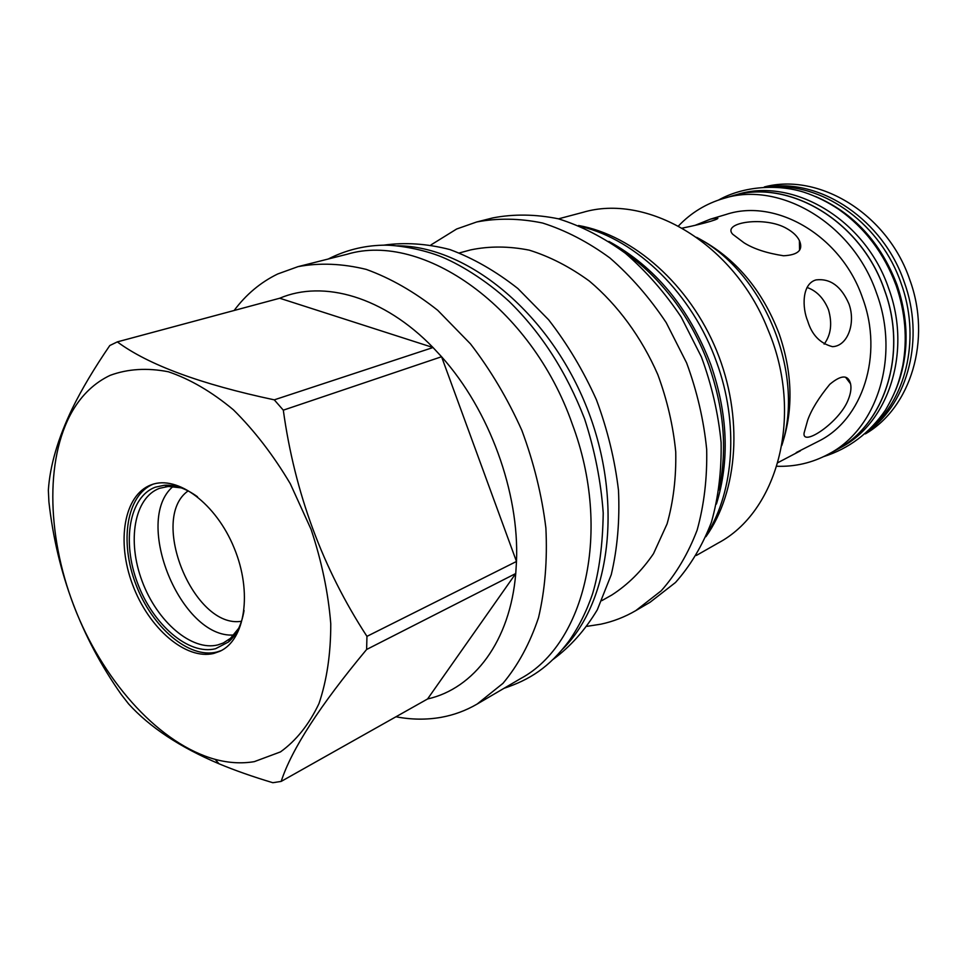 <?xml version="1.0" encoding="UTF-8"?>
<svg xmlns="http://www.w3.org/2000/svg" width="967" height="967" viewBox="0 0 967 967"><rect width="100%" height="100%" fill="white"/><g stroke="black" fill="none" stroke-linecap="round" stroke-linejoin="round"><path stroke-width="1.45" d="M840.299 447.794C888.504 423.111 912.171 351.758 888.673 288.384C865.296 219.11 792.408 176.768 736.649 194.633L732.14 195.926C787.996 178.013 861.077 220.549 884.551 290.1C908.158 353.729 884.479 425.323 836.177 450.042L840.299 447.794M832.527 451.94L836.177 450.042M728.199 197.135L732.14 195.926M895.237 391.115C909.065 358.008 909.669 322.603 897.05 284.89C880.659 242.233 853.498 212.776 815.568 196.519M873.032 426.35C907.554 395.261 920.258 335.706 901.063 283.21C881.251 225.359 825.758 184.492 775.026 186.969M768.487 186.836C821.43 178.75 883.173 220.138 904.181 281.905C924.863 338.16 908.218 401.994 868.463 431.04M764.305 186.957C818.952 172.392 887.501 213.767 909.729 279.596C931.946 339.731 910.648 407.82 865.392 433.881M678.435 226.012C691.018 212.776 706.079 203.59 723.594 198.453L732.152 196.011C787.972 178.109 861.017 220.621 884.479 290.136C908.061 353.717 884.406 425.275 836.129 449.969L828.308 454.236C812.22 462.855 795.055 466.868 776.803 466.263M723.594 198.453C779.583 180.478 852.991 223.365 876.646 293.4C900.422 357.464 876.743 429.469 828.308 454.236M796.24 452.568L818.892 441.061C862.504 419.436 883.826 355.167 862.624 298.15C841.568 235.839 775.981 197.764 726.12 214.456L710.479 219.134L716.607 217.95C722.712 218.143 705.68 223.389 682.255 228.127M848.917 303.843C855.928 322.676 847.95 346.077 832.502 346.67C820.113 343.442 811.845 334.884 807.699 321.008C802.259 308.304 801.51 283.851 816.051 279.898C830.278 278.242 841.23 286.232 848.917 303.843M800.398 450.84L777.867 462.673M807.65 420.294C811.337 409.803 818.723 397.812 829.783 384.322C841.254 374.725 848.18 374.567 850.573 383.863C851.504 388.311 850.706 393.629 848.192 399.818C839.513 422.349 802.187 447.238 804.061 433.119L807.65 420.294M782.255 443.913C793.484 409.416 792.469 372.803 779.233 334.05C762.298 289.725 735.222 257.742 698.005 238.112M743.998 242.777L732.672 234.219C721.6 222.241 765.659 215.81 787.005 228.683C793.073 232.14 797.207 236.093 799.383 240.565C803.492 249.945 798.222 255.01 783.56 255.772C766.795 253.185 753.607 248.857 743.998 242.777M695.539 225.154L710.479 219.134M824.126 344.155C830.979 334.933 832.43 323.437 828.477 309.682C823.727 298.162 816.571 290.765 806.998 287.465M781.819 445.412C805.366 373.383 763.93 272.186 696.627 237.338M696.349 555.457L718.251 542.983C776.574 512.172 803.154 418.651 770.155 335.017L765.743 324.223C730.617 241.46 646.065 193.436 582.883 212.365L558.527 218.832M705.934 536.685C738.208 491.333 743.623 416.644 716.607 350.646C689.58 284.636 633.337 235.186 578.532 225.504M581.191 226.616C636.83 239.756 692.602 294.041 716.62 362.214C738.909 423.183 734.267 490.402 707.046 534.026M608.908 241.424C655.034 266.699 689.012 307.772 710.842 364.644C727.885 414.299 729.747 460.763 716.426 504.037M587.15 626.314L600.773 624.198C613.066 621.576 624.73 617.055 635.766 610.636L650.114 602.236L675.486 582.497C690.414 565.719 702.38 545.666 711.386 522.325C718.384 497.449 721.624 470.808 721.104 442.427C718.312 413.574 711.736 385.059 701.377 356.871L681.227 317.14C664.849 292.578 646.222 271.28 625.359 253.245C603.662 237.483 581.348 226.012 558.406 218.808C535.609 214.178 513.719 213.876 492.771 217.913L476.658 221.987L456.666 228.998L430.992 244.905M635.766 610.636L661.21 590.801C676.163 573.914 688.129 553.704 697.122 530.158C704.097 505.052 707.276 478.145 706.684 449.45C703.795 420.282 697.11 391.442 686.618 362.915L666.251 322.7C649.715 297.824 630.943 276.248 609.911 257.971C588.069 241.992 565.622 230.339 542.56 223.014C519.642 218.288 497.679 217.95 476.658 221.987M601.825 600.64L611.809 595.019C627.873 584.684 641.774 570.905 653.499 553.68L667.085 523.884C673.37 501.522 676.259 477.541 675.74 451.94C673.189 425.903 667.218 400.157 657.85 374.7C641.58 337.41 617.708 304.919 589.362 281.071C569.853 266.868 549.812 256.557 529.239 250.151C508.787 246.101 489.217 246.017 470.53 249.921L459.458 252.919M553.088 659.409C570.312 646.73 585.071 630.17 597.34 609.742L611.265 574.652C617.442 548.422 619.847 520.331 618.493 490.378C614.879 459.917 607.542 429.747 596.446 399.83C583.379 370.736 567.448 344.071 548.664 319.823L517.865 288.517C495.769 271.147 473.105 258.165 449.885 249.559C426.81 243.611 404.677 242.161 383.5 245.195M241.508 621.261C193.908 629.312 148.555 518.542 188.13 490.898M233.881 635.005C181.01 639.042 132.539 520.657 173.057 486.449M238.752 628.212L230.521 638.305L223.256 643.007L217.962 644.88C191.768 651.613 157.065 621.636 142.149 581.252C126.87 540.976 134.208 497.642 159.555 488.311L168.355 486.449L164.354 485.253L155.3 487.187C129.24 496.833 121.757 541.508 137.507 583.016C152.883 624.634 188.589 655.578 215.568 648.712L228.514 641.967C236.516 634.993 241.702 624.513 244.059 610.528M181.288 487.876L168.355 486.449M197.486 496.76C185.99 488.444 174.942 484.6 164.354 485.253M153.112 484.201C126.52 495.08 119.376 541.556 135.864 584.358C152.012 627.293 188.867 659.071 216.813 652.036L221.238 650.598M213.912 653.39L219.799 651.311C245.122 640.118 252.58 592.517 234.219 548.132C216.185 503.626 177.493 474.918 151.589 484.697L151.033 484.902C123.921 495.019 116.245 541.593 132.648 584.805C148.664 628.151 185.797 660.461 213.912 653.39M254.309 761.645L280.466 751.903C296.192 740.613 309.029 724.501 318.977 703.589C326.882 680.2 330.811 653.595 330.762 623.763C328.272 592.771 321.709 561.295 311.072 529.348L290.305 483.766C273.395 455.276 254.43 430.629 233.398 409.803C211.761 391.804 190.088 379.124 168.379 371.775C147.25 367.653 127.837 368.838 110.141 375.353C94.681 382.702 82.135 394.56 72.513 410.902C44.18 459.784 47.178 540.734 76.562 612.691C106.08 684.588 160.703 744.385 215.182 759.373C228.708 762.999 241.75 763.749 254.309 761.645M366.614 649.486L366.952 636.359C322.591 568.27 294.717 492.868 283.307 410.165L274.277 399.842C200.725 384.201 148.398 364.885 117.321 341.883L109.791 345.533C94.198 368.342 81.711 389.29 72.356 408.4C57.972 438.317 49.97 465.574 48.35 490.196L48.906 501.861C56.835 572.899 80.95 637.108 121.25 694.475L128.599 703.916C149.812 727.257 179.947 747.213 219.001 763.785C234.921 770.433 252.883 776.743 272.851 782.714L281.179 781.409C291.502 749.461 319.98 705.487 366.614 649.486L515.749 573.528L516.487 561.464C519.424 492.469 489.411 410.093 441.568 356.738L433.023 347.528C383.875 296.676 323.437 279.584 279.717 298.235L117.321 341.883M427.571 698.972C473.915 688.625 510.153 641.278 515.749 573.528L427.571 698.972L281.179 781.409M395.962 716.777C411.41 719.726 426.495 719.907 441.194 717.321C453.861 715.036 465.84 710.624 477.13 704.061L502.961 683.355C518.022 665.356 529.88 643.466 538.522 617.671C545.013 590.015 547.467 560.123 545.884 528.018C541.883 495.273 533.869 462.722 521.854 430.375C507.735 398.887 490.62 370.071 470.506 343.914L437.713 310.298C414.311 291.792 390.487 278.158 366.251 269.394C342.294 263.544 319.557 262.625 298.041 266.638L277.686 273.987C260.57 282.328 246.053 294.488 234.147 310.48M283.307 410.165L441.568 356.738L516.487 561.464L366.952 636.359M279.717 298.235L433.023 347.528L274.277 399.842M477.13 704.061L520.778 678.483C584.926 644.046 612.474 531.04 572.246 423.981C531.403 306.853 422.591 231.427 347.08 254.261L298.041 266.638M562.734 649.062C611.531 600.628 623.788 497.437 585.506 404.315C547.491 311.096 466.396 246.114 397.63 245.811M850.573 383.863L845.605 377.287M816.051 279.898L814.782 280.321M799.383 240.565L799.564 250.211M716.607 217.95L717.236 218.687M168.246 485.204L166.397 485.869M231.331 639.272L229.542 640.094M230.521 638.305L228.514 641.967M215.182 759.373L219.001 763.785M72.513 410.902L72.356 408.4M620.693 249.643C644.53 265.865 657.729 279.741 673.721 300.048C688.516 319.847 700.253 341.629 708.932 365.405M719.061 489.906C727.873 446.681 723.304 407.554 708.992 365.574M328.224 259.023C345.292 250.32 363.362 245.715 382.424 245.207C393.944 244.724 417.913 247.987 438.704 255.735C457.657 262.915 485.736 279.801 509.162 301.462C541.254 332.817 566.384 371.884 584.515 418.687M503.988 688.323C529.783 679.692 548.905 667.605 568.898 641.157C578.75 627.039 586.679 611.168 592.662 593.508C599.238 571.376 602.755 544.542 603.215 513.018C601.003 481.699 594.814 450.344 584.624 418.965M718.626 200.012C743.43 186.111 777.637 183.887 803.964 192.215C816.063 196.228 827.655 201.946 838.74 209.355C865.066 228.067 884.164 253.402 896.071 285.35M823.679 456.605C848.893 448.64 869.466 433.156 885.434 410.153C896.566 391.006 899.225 381.228 902.791 365.514C907.578 339.018 905.354 312.317 896.107 285.422"/></g></svg>
